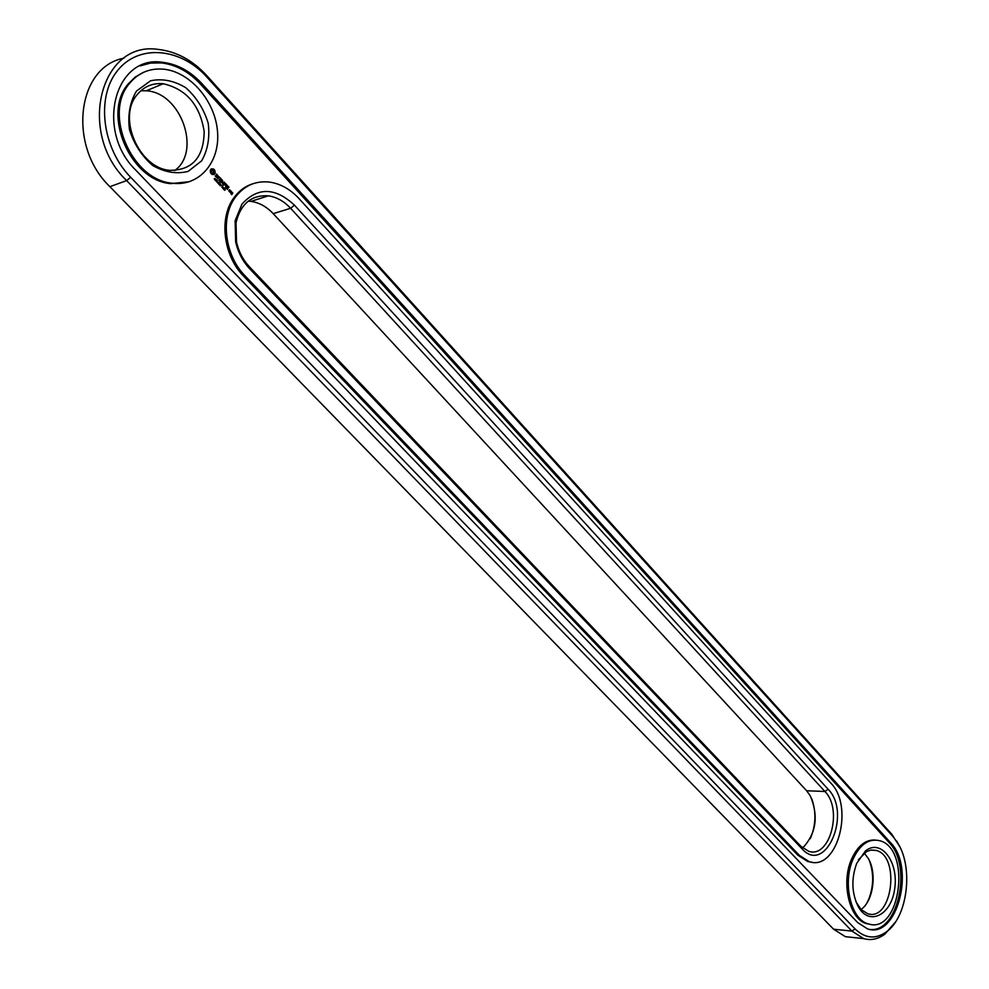 <?xml version="1.0" encoding="UTF-8"?>
<svg xmlns="http://www.w3.org/2000/svg" width="989" height="989" viewBox="0 0 989 989"><rect width="100%" height="100%" fill="white"/><g stroke="black" fill="none" stroke-linecap="round" stroke-linejoin="round"><path stroke-width="1.48" d="M123.996 58.166C76.771 66.72 67.536 146.31 109.903 186.674L833.579 929.203L845.372 936.67L853.359 937.523M899.52 846.238L891.757 834.184L206.788 75.621C192.62 60.242 176.512 51.515 158.45 49.45C100.384 40.178 76.672 132.983 126.641 180.604L851.925 931.106L863.694 938.623C871 940.7 878.059 939.179 884.895 934.098L895.428 922.057M810.226 838.66L810.931 837.127C815.962 824.344 816.222 811.524 811.709 798.679M866.784 903.192L868.96 898.692C873.806 885.588 873.893 872.768 869.207 860.22M855.102 928.943C865.14 938.573 875.599 939.525 886.478 931.823C907.494 917.05 913.601 867.971 897.876 843.258L893.005 836.583L206.985 77.216C180.876 47.781 138.769 43.652 117.506 70.627C95.809 97.157 102.164 148.251 130.659 177.266L855.102 928.943L851.925 931.106L833.579 929.203M802.4 847.771L803.983 846.572C816.358 832.379 818.472 815.492 810.325 795.898L806.641 790.755L273.199 213.649C266.647 206.676 259.242 202.597 250.996 201.397L248.214 201.163M864.225 853.087L868.218 858.353C877.02 872.768 873.435 900.423 861.506 909.138L861.036 909.509M140.858 90.728L146.335 90.79C181.098 92.607 201.682 151.725 174.608 170.603M857.71 922.589L867.514 928.869C897.097 939.674 915.727 867.427 890.52 842.64L202.016 83.719C190.395 71.183 177.241 64.038 162.53 62.307C114.539 54.531 94.919 130.894 135.95 170.318L857.71 922.589M249.525 266.919L801.028 846.448L808.668 851.294C829.87 858.761 843.024 809.187 824.925 791.484L290.618 208.283C284.041 201.212 276.611 197.071 268.34 195.834C251.441 194.821 240.673 203.771 236.025 222.686L236.519 242.033C238.732 251.713 243.071 260.008 249.525 266.919L249.809 268.897C242.787 261.393 238.065 252.368 235.654 241.823L235.122 220.77L241.959 204.08C257.721 186.933 275.214 187.304 294.45 205.168L290.618 208.283L273.199 213.649M858.403 859.8L866.413 851.653L870.728 850.107L875.945 850.379C900.719 855.732 892.239 922.218 867.637 913.675L861.172 909.657L856.004 901.869M137.137 94.684C143.875 86.488 152.566 82.841 163.197 83.744C186.216 89.047 199.877 104.945 204.179 131.438C203.808 157.375 192.323 170.343 169.7 170.343C139.165 168.167 117.061 117.679 137.137 94.684M870.085 929.437C898.272 932.973 912.501 865.622 889.062 842.554L200.656 84.288C189.035 71.752 175.881 64.619 161.182 62.888L150.377 63.111L140.191 65.892M806.641 790.755L824.925 791.484L828.127 789.247C851.986 813.007 825.704 875.253 802.19 848.995L249.809 268.897M828.127 789.247L294.45 205.168M856.721 863.335L865.424 850.997C880.667 838.289 898.568 861.407 894.785 888.048C891.744 914.949 869.059 926.854 858.093 906.357C851.64 892.943 851.183 878.603 856.721 863.335M136.519 91.025L150.6 80.764C162.357 78.316 174.113 80.653 185.858 87.774C196.465 97.318 203.907 109.124 208.197 123.217C210.002 137.483 207.814 150.019 201.632 160.848L188.12 171.394C176.623 174.299 164.854 172.37 152.838 165.596C141.823 156.151 134.034 144.171 129.472 129.633C127.593 114.848 129.942 101.978 136.519 91.025M214.254 178.898L214.823 179.813L214.811 178.502L215.577 178.935L214.662 178.366L214.786 179.627L214.242 178.922M216.171 179.479L215.108 180.245L216.208 180.332L216.01 179.541M217.531 180.95L216.764 182.013L216.789 180.357L215.973 181.16L216.739 180.109L216.776 181.679L217.234 181.061M218.767 182.273L217.691 183.002L218.581 183.62L218.618 182.335M220.411 185.845L220.114 184.659L221.165 184.968L220.423 184.238L220.411 185.845M219.731 183.311L219.521 184.968L218.668 184.053L219.583 183.361M221.944 187.366L222.117 185.932L221.944 187.366M222.315 187.626L222.958 188.33L222.29 187.638M222.921 187.477L222.945 186.81L222.809 187.514M223.724 189.356L223.91 187.873L223.205 188.8L224.008 189.245M224.75 189.431L224.033 189.727L224.787 190.284L225.307 189.332L224.775 188.775L224.639 189.468M189.567 181.692L170.677 183.633C130.647 180.703 101.595 114.18 128.137 84.04L135.159 77.117L143.516 72.333M213.414 168.971L211.337 168.896L210.249 170.38L210.546 172.852L212.005 174.423L214.081 174.497L215.169 173.013L214.873 170.541L213.414 168.971M216.331 174.101L216.888 176.808L215.194 175.931L216.776 177.575L217.271 176.895L216.232 174.855L217.926 175.733L216.331 174.101M218.396 176.19L219.014 176.87L217.642 179.046L219.274 177.13L220.114 177.81L218.396 176.19M220.658 178.168L218.94 180.221L220.448 181.828L219.286 180.357L219.855 179.59L220.943 180.53L220.04 179.33L220.596 178.564L221.944 179.775L220.374 178.267M222.476 182.631L222.401 180.27L220.93 182.569L222.302 180.999L222.191 183.014L223.835 182.644L222.933 184.486L224.429 182.446L222.142 182.742M226.394 184.337L224.936 183.002L223.477 185.302L224.355 184.411L225.443 185.351L224.54 184.164L225.096 183.398L226.073 184.448M227.05 185.03L225.591 187.329L226.753 185.128M229.745 191.792L230.462 190.506L229.51 189.715L228.793 191.001L229.745 191.792M232.019 192.187L231.624 194.215L230.808 193.56L231.785 194.61L232.786 193.226L231.735 192.274M230.932 191.013L230.004 192.286L231.574 192.2L230.635 191.112M229.065 187.205L227.618 185.87L226.122 187.91L227.618 189.517L226.469 188.046L227.025 187.28L228.113 188.219L227.21 187.02L227.767 186.266L228.743 187.304M812.167 862.26L807.877 861.58L797.938 855.287L243.615 276.154C223.316 255.817 218.656 217.741 234.072 197.565C239.103 190.729 245.371 186.13 252.887 183.756M870.543 924.369L866.846 923.726C849.588 919.733 840.774 883.029 851.529 859.218C857.574 845.904 865.474 839.5 875.253 840.02M799.409 855.398L809.336 861.691C837.263 871.519 854.496 806.394 830.797 783.078L299.037 198.616C290.321 189.208 280.468 183.694 269.465 182.075C255.595 180.591 244.258 185.598 235.456 197.12C220.04 217.296 224.688 255.422 245 275.77L799.409 855.398L797.938 855.287M852.988 859.33C859.775 844.655 868.515 838.412 879.221 840.601C911.784 847.561 900.744 935.087 868.305 923.874C851.059 919.869 842.245 883.152 852.988 859.33M129.472 83.472C138.312 72.803 149.636 68.043 163.482 69.168C190.321 71.715 215.478 101.521 217.555 131.982C220.053 162.505 198.962 186.909 172.037 183.163C131.982 180.208 102.93 113.624 129.472 83.472M216.01 180.171L215.936 179.454L216.331 180.233M219.311 184.053L219.496 183.262L219.917 184.003M223.65 188.009L223.811 188.676M212.944 169.206L211.09 169.07M213.834 169.243L213.117 169.119M214.23 169.601L213.488 169.366M214.576 170.034L213.884 169.725M214.873 170.541L214.23 170.157M215.169 173.013L214.539 172.519M217.098 174.348L216.195 174.287M217.642 179.009L219.002 176.883M220.04 179.33L220.337 178.317M218.977 180.443L219.855 179.59M224.243 182.124L222.142 182.755M222.673 180.455L220.93 182.532M222.71 184.436L224.083 182.557M225.096 183.398L224.54 184.164M223.477 185.252L224.355 184.411M225.368 187.28L226.728 185.413M229.51 191.755L230.116 190.667M230.462 190.506L229.263 191.507M232.749 192.966L231.846 193.572M232.786 193.226L231.377 193.016L231.97 192.571M231.55 194.573L232.44 193.337M231.377 191.495L230.486 191.557M227.767 186.266L227.21 187.02M227.025 187.28L226.147 188.12M218.94 182.471L218.013 182.705M213.006 173.211L211.275 172.333L211.733 170.417L213.797 171.171L213.006 173.211M228.793 190.951L230.153 190.617M218.581 182.817L218.482 183.447M213.352 173.1L212.548 173.31M212.895 173.186L212.066 173.186M212.412 173.063L211.609 172.84M211.955 172.729L211.275 172.333M229.584 191.396L228.793 190.988M229.102 190.877L229.671 190.111M109.903 186.674L126.641 180.604L130.659 177.266M891.757 834.184L893.005 836.583M206.788 75.621L206.985 77.216M890.52 842.64L889.062 842.554M202.016 83.719L200.656 84.288M801.028 846.448L802.19 848.995M243.615 276.154L245 275.77M863.694 938.623L845.372 936.67M897.876 843.258L896.875 841.194M886.478 931.823L884.895 934.098M250.996 201.397L268.34 195.834M871.049 850.058L875.945 850.379M146.335 90.79L163.197 83.744M161.182 62.888L162.53 62.307M236.519 242.033L235.654 241.823M236.025 222.686L235.122 220.77M857.179 904.23L858.093 906.357M863.941 853.309L865.424 850.997M172.037 183.163L170.677 183.633M809.336 861.691L807.877 861.58M868.305 923.874L866.846 923.726"/></g></svg>
